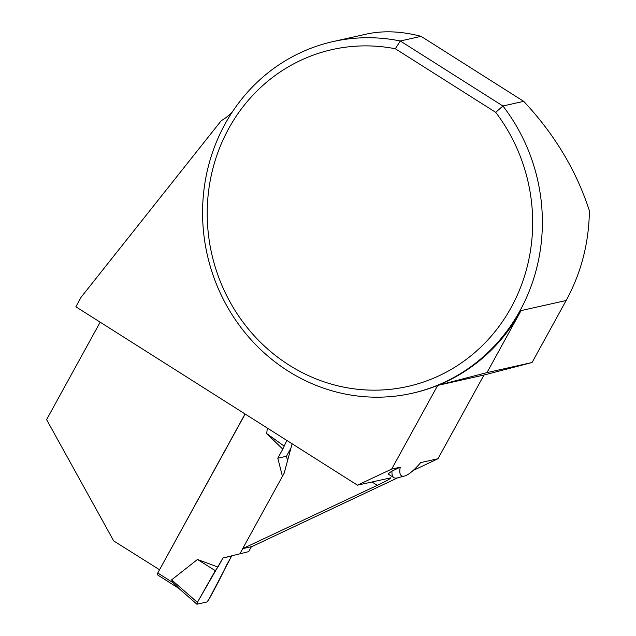 <?xml version="1.0" encoding="UTF-8"?>
<svg xmlns="http://www.w3.org/2000/svg" width="636" height="636" viewBox="0 0 636 636"><rect width="100%" height="100%" fill="white"/><g stroke="black" fill="none" stroke-linecap="round" stroke-linejoin="round"><path stroke-width="0.95" d="M287.559 460.615L286.446 456.258L290.938 448.102M248.7 551.627L222.934 558.01L248.7 551.627L251.411 546.698M231.576 556.071L208.672 599.835A2.25 0.564 122.4 0 1 206.819 602.014L197.041 604.2A2.25 0.564 -57.6 0 1 196.874 604.168A2.25 0.564 -57.6 0 1 197.391 602.364L215.294 570.659L217.957 567.058L197.47 559.473L171.601 579.873L173.31 582.862L178.644 588.157M245.154 414.028L157.76 573.004A2.25 0.564 122.4 0 0 157.307 574.745L178.597 588.228M222.934 558.01L217.957 567.058M240.05 553.566L242.761 548.637M282.432 476.324L277.805 458.198L282.781 449.143L266.691 433.561L267.351 428.092M286.446 456.258L277.805 458.198M286.812 440.422L282.781 449.143M197.391 602.364L222.934 558.01L231.576 556.071L226.599 565.118C221.439 576.137 215.461 587.712 208.672 599.835L206.819 602.014L197.041 604.2L197.391 602.364L171.601 579.873M197.47 559.473L215.294 570.659M266.691 433.561L283.887 445.892M390.846 477.835L357.464 485.173L391.673 469.106L400.251 467.19L392.015 471.085C389.208 472.858 388.055 473.915 388.54 474.249L393.875 477.628A47.875 11.933 122.4 0 0 397.333 477.906L404.544 476.038A42.246 10.534 122.4 0 0 420.69 462.611L437.966 458.739L413.122 470.513M389.948 477.898C391.943 477.93 387.721 480.411 377.283 485.348L242.666 548.661L251.951 546.578L397.715 477.811M159.604 569.649L245.043 413.957M100.17 322.174L46.603 419.609L113.733 540.958A5604.599 1312.195 -151.2 0 1 159.437 569.689M395.338 48.757A172.626 162.22 -102.6 0 0 208.473 234.891A172.626 162.22 -102.6 0 0 434.229 377.911A172.626 162.22 -102.6 0 0 495.698 112.334L395.338 48.757L400.306 40.99L502.925 105.997L523.698 101.347C554.481 134.164 576.383 170.639 589.397 210.786C588.928 242.992 581.177 272.9 566.151 300.51L532.062 362.512L483.988 375.025L437.695 385.4A180.242 169.367 77.4 0 1 413.002 393.08L411.874 393.334A180.242 169.367 77.4 0 1 207.201 254.472A180.242 169.367 77.4 0 1 333.081 41.571A180.242 169.367 77.4 0 1 400.306 40.99L421.08 36.339C401.356 31.172 383.126 30.433 366.392 34.105L333.081 41.571M437.966 458.739L483.988 375.025M292.107 443.769L284.189 473.128L242.666 548.661M495.698 112.334L502.925 105.997A180.242 169.367 77.4 0 1 411.874 393.334M566.151 300.51L521.051 310.606A180.242 169.367 77.4 0 1 437.695 385.4L486.969 372.617L532.062 362.512M232.148 112.222A56.326 52.931 77.4 0 1 221.256 120.681L81.13 297.179L75.859 306.775L357.464 485.173M521.051 310.606L486.969 372.617M400.251 467.19A42.246 10.534 122.4 0 0 404.544 476.038M391.673 469.106L437.695 385.4M421.08 36.339L523.698 101.347M392.015 471.085A47.875 11.933 122.4 0 0 393.875 477.628M157.76 573.004L173.31 582.862M377.283 485.348A5604.599 1312.195 28.8 0 0 371.941 481.937M196.874 604.168L177.031 586.869"/></g></svg>
